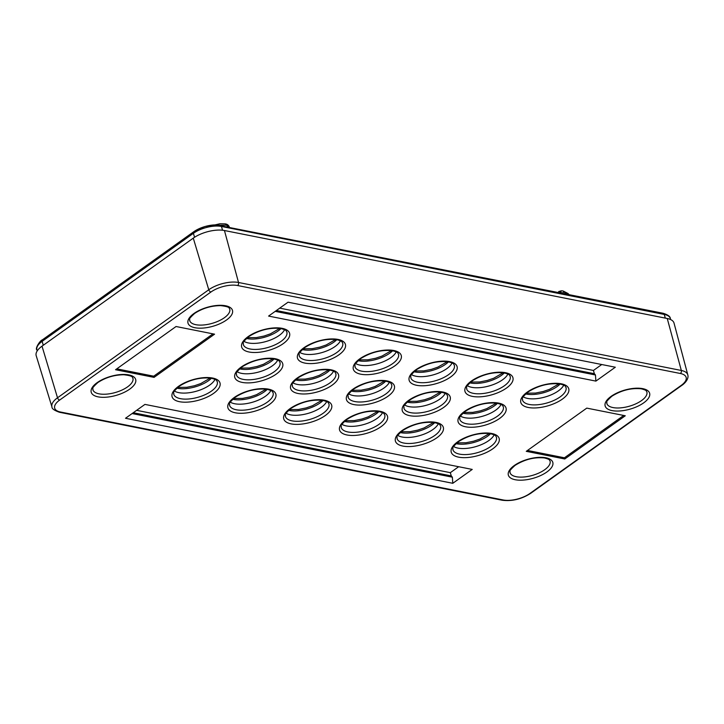 <?xml version="1.0" encoding="UTF-8"?>
<svg xmlns="http://www.w3.org/2000/svg" width="724" height="724" viewBox="0 0 724 724"><rect width="100%" height="100%" fill="white"/><g stroke="black" fill="none" stroke-linecap="round" stroke-linejoin="round"><path stroke-width="1.09" d="M284.568 329.692A22.544 9.629 -16 0 1 279.238 335.411A22.544 9.629 -16 0 1 244.006 341.33M340.407 340.787A22.544 9.629 -16 0 1 335.067 346.506A22.544 9.629 -16 0 1 299.836 352.425M214.992 379.385A22.544 9.629 -16 0 1 209.661 385.105A22.544 9.629 -16 0 1 174.421 391.023M270.821 390.48A22.544 9.629 -16 0 1 265.491 396.2A22.544 9.629 -16 0 1 230.259 402.119M452.066 362.977A22.544 9.629 -16 0 1 446.735 368.688A22.544 9.629 -16 0 1 411.494 374.607M396.236 351.882A22.544 9.629 -16 0 1 390.897 357.602A22.544 9.629 -16 0 1 355.665 363.511M507.895 374.064A22.544 9.629 -16 0 1 502.565 379.783A22.544 9.629 -16 0 1 467.333 385.702M563.734 385.159A22.544 9.629 -16 0 1 558.394 390.879A22.544 9.629 -16 0 1 523.162 396.788M389.358 382.272A22.544 9.629 -16 0 1 384.028 387.992A22.544 9.629 -16 0 1 348.796 393.91M445.197 393.367A22.544 9.629 -16 0 1 439.857 399.087A22.544 9.629 -16 0 1 404.626 404.997M501.026 404.463A22.544 9.629 -16 0 1 495.687 410.173A22.544 9.629 -16 0 1 460.455 416.092M494.148 434.853A22.544 9.629 -16 0 1 488.818 440.572A22.544 9.629 -16 0 1 453.586 446.482M438.319 423.757A22.544 9.629 -16 0 1 432.988 429.477A22.544 9.629 -16 0 1 397.748 435.396M326.66 401.576A22.544 9.629 -16 0 1 321.32 407.295A22.544 9.629 -16 0 1 286.089 413.205M382.489 412.671A22.544 9.629 -16 0 1 377.15 418.382A22.544 9.629 -16 0 1 341.918 424.3M277.699 360.09A22.544 9.629 -16 0 1 272.36 365.81A22.544 9.629 -16 0 1 237.128 371.72M333.529 371.186A22.544 9.629 -16 0 1 328.198 376.896A22.544 9.629 -16 0 1 292.958 382.815M229.345 227.083L229.309 226.974A4.552 3.484 160.6 0 0 228.802 226.105A4.552 3.484 160.6 0 0 227.535 225.209L217.716 225.209M561.924 293.166A4.552 1.611 -42.4 0 1 563.019 292.505A4.552 1.611 -42.4 0 1 564.24 292.107L568.023 293.519L563.272 291.048L566.63 294.098M227.408 226.703L226.829 225.064L225.164 223.87L225.897 224.015A4.552 3.167 101.2 0 1 225.897 224.015A4.552 3.167 101.2 0 1 227.535 225.209L228.114 226.838M212.992 333.854L153.714 376.19L116.781 368.851M601.744 364.525L593.427 370.462L279.717 308.134M276.36 310.533L594.359 373.72L595.454 374.978L595.888 381.105L268.595 316.08L288.034 302.198L615.319 367.222L595.888 381.105M275.211 311.356L595.454 374.978M593.427 370.462L594.359 373.72M452.799 483.297L125.505 418.273L144.936 404.399L472.229 469.424L452.799 483.297L452.355 477.179L451.269 475.912L450.337 472.663L136.628 410.336M450.337 472.663L458.654 466.727M451.269 475.912L133.27 412.734M452.355 477.179L132.121 413.549M682.117 385.105A2.281 1.312 -125.5 0 1 681.908 385.322C682.994 384.734 689.239 379.81 687.8 374.86L674.035 323.103A22.77 9.729 164 0 0 667.247 318.497L224.449 230.522L238.522 282.487A2.281 1.584 101.2 0 1 238.468 284.188A2.281 1.584 101.2 0 1 237.572 285.518L680.37 373.493A19.457 8.317 -16 0 1 681.157 385.449L529.896 493.478A19.457 8.317 -16 0 1 503.261 499.985A2.281 1.584 101.2 0 1 502.248 500.239A2.281 1.584 101.2 0 1 502.04 500.175M42.019 346.163L57.513 397.793A21.738 9.285 -16 0 0 51.956 406.897L36.2 355.701A22.77 9.729 164 0 1 42.019 346.163L193.281 238.133A22.77 9.729 -16 0 1 224.449 230.522M154.058 377.376L115.55 369.729L176.059 326.515L214.557 334.171L154.058 377.376L153.714 376.19M564.774 458.98L526.267 451.333L586.775 408.119L625.274 415.766L564.774 458.98L564.43 457.794L527.497 450.455M623.708 415.458L564.43 457.794M565.933 293.962L564.24 292.107A4.552 3.167 101.2 0 0 562.602 290.912A4.552 3.167 101.2 0 1 562.602 290.912A4.552 4.552 0 0 0 560.629 290.957L558.512 291.926A29.603 12.652 164 0 0 558.313 292.442M558.512 291.926C559.236 290.758 560.05 291.301 560.946 293.555M193.661 231.798L42.463 339.791A2.281 1.312 54.5 0 0 42.426 339.809A2.281 1.312 54.5 0 0 42.083 340.398A2.281 1.312 54.5 0 0 42.146 341.339L193.408 233.309A20.489 8.76 -16 0 1 221.463 226.458L664.261 314.433A2.281 1.584 -78.8 0 0 663.781 313.592A2.281 1.584 -78.8 0 0 663.193 313.284A2.281 1.584 -78.8 0 0 663.021 313.266M222.54 230.232L221.463 226.458A2.281 1.584 101.2 0 0 220.974 225.617A2.281 1.584 101.2 0 0 220.395 225.309A2.281 1.584 101.2 0 0 220.214 225.282A19.349 8.272 164 0 0 216.168 224.893A19.349 8.272 164 0 0 194.81 231.019A19.349 8.272 164 0 0 193.724 231.761A2.281 1.312 54.5 0 0 193.688 231.78A2.281 1.312 54.5 0 0 193.344 232.368A2.281 1.312 54.5 0 0 193.408 233.309L194.548 237.273M665.32 318.117L664.261 314.433A20.489 8.76 -16 0 1 670.352 318.515C670.306 316.533 667.926 314.786 663.193 313.284L216.168 224.893L205.046 226.494L194.81 231.019L42.426 339.809C39.829 340.561 34.797 348.923 36.888 349.864A20.489 8.76 -16 0 1 42.146 341.339L43.277 345.267M246.432 338.47A22.625 9.674 164 0 0 278.043 331.04A22.625 9.674 164 0 0 280.993 328.56M302.261 349.565A22.625 9.674 164 0 0 333.873 342.126A22.625 9.674 164 0 0 336.832 339.656M176.855 388.164A22.625 9.674 164 0 0 208.467 380.733A22.625 9.674 164 0 0 211.417 378.254M232.685 399.259A22.625 9.674 164 0 0 264.296 391.82A22.625 9.674 164 0 0 267.247 389.349M413.929 371.747A22.625 9.674 164 0 0 445.541 364.317A22.625 9.674 164 0 0 448.491 361.837M358.099 360.652A22.625 9.674 164 0 0 389.702 353.222A22.625 9.674 164 0 0 392.661 350.742M469.758 382.842A22.625 9.674 164 0 0 501.37 375.412A22.625 9.674 164 0 0 504.32 372.932M525.588 393.937A22.625 9.674 164 0 0 557.199 386.498A22.625 9.674 164 0 0 560.159 384.019M351.221 391.051A22.625 9.674 164 0 0 382.833 383.611A22.625 9.674 164 0 0 385.783 381.141M407.051 402.137A22.625 9.674 164 0 0 438.663 394.707A22.625 9.674 164 0 0 441.622 392.227M462.889 413.232A22.625 9.674 164 0 0 494.492 405.802A22.625 9.674 164 0 0 497.451 403.322M456.011 443.631A22.625 9.674 164 0 0 487.623 436.192A22.625 9.674 164 0 0 490.573 433.712M400.182 432.536A22.625 9.674 164 0 0 431.794 425.106A22.625 9.674 164 0 0 434.744 422.626M288.514 410.345A22.625 9.674 164 0 0 320.126 402.915A22.625 9.674 164 0 0 323.085 400.435M344.353 421.44A22.625 9.674 164 0 0 375.955 414.01A22.625 9.674 164 0 0 378.914 411.531M239.563 368.86A22.625 9.674 164 0 0 271.165 361.43A22.625 9.674 164 0 0 274.125 358.95M295.392 379.955A22.625 9.674 164 0 0 327.004 372.525A22.625 9.674 164 0 0 329.954 370.045M281.039 341.402A22.661 9.684 -16 0 1 258.142 349.312A22.661 9.684 -16 0 1 243.264 344.398C244.404 342.597 239.825 344.714 248.812 336.551C259.065 330.117 269.654 327.429 280.568 328.479C287.69 330.289 285.781 330.959 286.831 331.909A22.661 9.684 -16 0 1 281.039 341.402M336.868 352.488A22.661 9.684 -16 0 1 313.972 360.407A22.661 9.684 -16 0 1 299.093 355.493C300.234 353.692 295.654 355.81 304.641 347.647C314.895 341.212 325.483 338.515 336.398 339.574C343.52 341.384 341.61 342.054 342.66 342.995A22.661 9.684 -16 0 1 336.868 352.488M211.453 391.096A22.661 9.684 -16 0 1 188.557 399.005A22.661 9.684 -16 0 1 173.688 394.091C174.828 392.29 170.249 394.408 179.226 386.245C189.489 379.81 200.068 377.123 210.992 378.172C218.114 379.982 216.195 380.652 217.245 381.602A22.661 9.684 -16 0 1 211.453 391.096M267.283 402.182A22.661 9.684 -16 0 1 244.395 410.101A22.661 9.684 -16 0 1 229.517 405.187C230.657 403.386 226.078 405.503 235.065 397.34C245.318 390.906 255.907 388.209 266.821 389.268C273.943 391.078 272.034 391.747 273.075 392.689A22.661 9.684 -16 0 1 267.283 402.182M448.527 374.679A22.661 9.684 -16 0 1 425.631 382.598A22.661 9.684 -16 0 1 410.761 377.675C411.902 375.874 407.322 377.991 416.3 369.828C426.563 363.394 437.142 360.706 448.066 361.765C455.188 363.566 453.269 364.235 454.319 365.186A22.661 9.684 -16 0 1 448.527 374.679M392.698 363.584A22.661 9.684 -16 0 1 369.801 371.502A22.661 9.684 -16 0 1 354.923 366.579C356.072 364.778 351.484 366.896 360.471 358.742C370.724 352.298 381.313 349.611 392.227 350.669C399.358 352.47 397.44 353.149 398.49 354.09A22.661 9.684 -16 0 1 392.698 363.584M504.366 385.774A22.661 9.684 -16 0 1 481.469 393.684A22.661 9.684 -16 0 1 466.591 388.77C467.731 386.969 463.152 389.087 472.139 380.924C482.392 374.489 492.981 371.801 503.895 372.851C511.017 374.661 509.108 375.331 510.158 376.272A22.661 9.684 -16 0 1 504.366 385.774M560.195 396.861A22.661 9.684 -16 0 1 537.299 404.779A22.661 9.684 -16 0 1 522.42 399.856C523.561 398.055 518.981 400.173 527.968 392.019C538.222 385.584 548.81 382.887 559.724 383.946C566.856 385.747 564.937 386.426 565.987 387.367A22.661 9.684 -16 0 1 560.195 396.861M385.82 393.983A22.661 9.684 -16 0 1 362.932 401.892A22.661 9.684 -16 0 1 348.054 396.978C349.194 395.177 344.615 397.295 353.602 389.132C363.855 382.697 374.444 380.01 385.358 381.059C392.48 382.869 390.571 383.539 391.612 384.48A22.661 9.684 -16 0 1 385.82 393.983M441.658 405.069A22.661 9.684 -16 0 1 418.762 412.988A22.661 9.684 -16 0 1 403.883 408.065C405.024 406.264 400.444 408.381 409.431 400.227C419.685 393.793 430.273 391.096 441.188 392.155C448.31 393.956 446.4 394.634 447.45 395.576A22.661 9.684 -16 0 1 441.658 405.069M497.488 416.164A22.661 9.684 -16 0 1 474.591 424.083A22.661 9.684 -16 0 1 459.713 419.16C460.862 417.359 456.274 419.477 465.261 411.322C475.514 404.879 486.103 402.191 497.017 403.25C504.148 405.051 502.23 405.721 503.28 406.671A22.661 9.684 -16 0 1 497.488 416.164M490.61 446.554A22.661 9.684 -16 0 1 467.722 454.473A22.661 9.684 -16 0 1 452.844 449.55C453.984 447.758 449.405 449.876 458.392 441.712C468.645 435.278 479.234 432.581 490.148 433.64C497.27 435.45 495.361 436.12 496.402 437.061A22.661 9.684 -16 0 1 490.61 446.554M434.78 435.468A22.661 9.684 -16 0 1 411.884 443.378A22.661 9.684 -16 0 1 397.014 438.463C398.155 436.663 393.575 438.78 402.553 430.617C412.816 424.183 423.395 421.495 434.319 422.544C441.441 424.354 439.522 425.024 440.572 425.965A22.661 9.684 -16 0 1 434.78 435.468M323.121 413.277A22.661 9.684 -16 0 1 300.225 421.196A22.661 9.684 -16 0 1 285.346 416.273C286.487 414.472 281.908 416.59 290.894 408.436C301.148 402.001 311.736 399.304 322.651 400.363C329.773 402.164 327.863 402.843 328.913 403.784A22.661 9.684 -16 0 1 323.121 413.277M378.951 424.373A22.661 9.684 -16 0 1 356.054 432.291A22.661 9.684 -16 0 1 341.176 427.368C342.325 425.567 337.737 427.685 346.724 419.531C356.977 413.087 367.566 410.399 378.48 411.458C385.611 413.259 383.693 413.929 384.743 414.879A22.661 9.684 -16 0 1 378.951 424.373M274.161 371.792A22.661 9.684 -16 0 1 251.264 379.711A22.661 9.684 -16 0 1 236.386 374.788C237.535 372.987 232.947 375.104 241.934 366.95C252.187 360.507 262.776 357.819 273.69 358.878C280.822 360.679 278.903 361.357 279.953 362.299A22.661 9.684 -16 0 1 274.161 371.792M329.99 382.887A22.661 9.684 -16 0 1 307.094 390.797A22.661 9.684 -16 0 1 292.224 385.883C293.365 384.082 288.786 386.2 297.763 378.037C308.026 371.602 318.605 368.914 329.529 369.964C336.651 371.774 334.732 372.444 335.782 373.394A22.661 9.684 -16 0 1 329.99 382.887M283.193 343.665A24.933 10.661 164 0 0 282.188 328.343A24.933 10.661 164 0 0 248.051 336.678A24.933 10.661 164 0 0 249.056 352A24.933 10.661 164 0 0 283.193 343.665M339.031 354.751A24.933 10.661 164 0 0 338.027 339.429A24.933 10.661 164 0 0 303.881 347.773A24.933 10.661 164 0 0 304.885 363.095A24.933 10.661 164 0 0 339.031 354.751M213.616 393.358A24.933 10.661 164 0 0 212.612 378.037A24.933 10.661 164 0 0 178.475 386.372A24.933 10.661 164 0 0 179.48 401.693A24.933 10.661 164 0 0 213.616 393.358M269.446 404.454A24.933 10.661 164 0 0 268.441 389.123A24.933 10.661 164 0 0 234.304 397.467A24.933 10.661 164 0 0 235.309 412.789A24.933 10.661 164 0 0 269.446 404.454M450.69 376.942A24.933 10.661 164 0 0 449.685 361.62A24.933 10.661 164 0 0 415.549 369.955A24.933 10.661 164 0 0 416.553 385.286A24.933 10.661 164 0 0 450.69 376.942M394.861 365.846A24.933 10.661 164 0 0 393.856 350.525A24.933 10.661 164 0 0 359.719 358.869A24.933 10.661 164 0 0 360.724 374.19A24.933 10.661 164 0 0 394.861 365.846M506.519 388.037A24.933 10.661 164 0 0 505.515 372.706A24.933 10.661 164 0 0 471.378 381.05A24.933 10.661 164 0 0 472.383 396.372A24.933 10.661 164 0 0 506.519 388.037M562.358 399.123A24.933 10.661 164 0 0 561.353 383.801A24.933 10.661 164 0 0 527.208 392.146A24.933 10.661 164 0 0 528.212 407.467A24.933 10.661 164 0 0 562.358 399.123M387.983 396.245A24.933 10.661 164 0 0 386.978 380.914A24.933 10.661 164 0 0 352.841 389.259A24.933 10.661 164 0 0 353.846 404.58A24.933 10.661 164 0 0 387.983 396.245M443.821 407.331A24.933 10.661 164 0 0 442.817 392.01A24.933 10.661 164 0 0 408.671 400.354A24.933 10.661 164 0 0 409.675 415.676A24.933 10.661 164 0 0 443.821 407.331M499.651 418.427A24.933 10.661 164 0 0 498.646 403.105A24.933 10.661 164 0 0 464.509 411.44A24.933 10.661 164 0 0 465.514 426.771A24.933 10.661 164 0 0 499.651 418.427M492.773 448.817A24.933 10.661 164 0 0 491.768 433.495A24.933 10.661 164 0 0 457.631 441.839A24.933 10.661 164 0 0 458.636 457.161A24.933 10.661 164 0 0 492.773 448.817M436.943 437.73A24.933 10.661 164 0 0 435.938 422.409A24.933 10.661 164 0 0 401.802 430.744A24.933 10.661 164 0 0 402.806 446.065A24.933 10.661 164 0 0 436.943 437.73M325.284 415.54A24.933 10.661 164 0 0 324.271 400.218A24.933 10.661 164 0 0 290.134 408.562A24.933 10.661 164 0 0 291.139 423.884A24.933 10.661 164 0 0 325.284 415.54M381.114 426.635A24.933 10.661 164 0 0 380.109 411.313A24.933 10.661 164 0 0 345.972 419.649A24.933 10.661 164 0 0 346.977 434.979A24.933 10.661 164 0 0 381.114 426.635M276.324 374.055A24.933 10.661 164 0 0 275.319 358.733A24.933 10.661 164 0 0 241.183 367.077A24.933 10.661 164 0 0 242.187 382.399A24.933 10.661 164 0 0 276.324 374.055M332.153 385.15A24.933 10.661 164 0 0 331.149 369.828A24.933 10.661 164 0 0 297.012 378.163A24.933 10.661 164 0 0 298.017 393.485A24.933 10.661 164 0 0 332.153 385.15M530.855 493.135A2.281 1.312 -125.5 0 1 530.656 493.352A2.281 1.312 -125.5 0 1 529.896 493.478M193.281 238.133L208.765 289.763L57.513 397.793A2.281 1.312 54.5 0 0 58.382 399.259A2.281 1.312 54.5 0 0 59.676 400.055A19.457 8.317 164 0 0 60.454 412.01A2.281 1.584 101.2 0 1 59.44 412.264L502.248 500.239C512.022 501.461 521.488 499.171 530.656 493.352L681.908 385.322A2.281 1.312 -125.5 0 1 681.157 385.449M687.8 374.86A21.738 9.285 164 0 0 681.329 370.471A2.281 1.584 101.2 0 1 681.266 372.163A2.281 1.584 101.2 0 1 680.37 373.493M667.247 318.497L681.329 370.471L238.522 282.487A21.738 9.285 -16 0 0 208.765 289.763A2.281 1.312 54.5 0 0 209.643 291.229A2.281 1.312 54.5 0 0 210.928 292.025L59.676 400.055M646.849 391.856A20.851 8.914 -16 0 1 641.518 400.598A20.851 8.914 -16 0 1 612.975 407.567A20.851 8.914 -16 0 1 606.766 403.349C607.834 401.766 603.59 403.748 611.843 396.254C621.319 390.308 631.102 387.829 641.174 388.797C647.709 390.453 645.908 391.06 646.849 391.856M643.681 402.861A23.123 9.883 164 0 0 642.749 388.643A23.123 9.883 164 0 0 611.083 396.381A23.123 9.883 164 0 0 612.015 410.589A23.123 9.883 164 0 0 643.681 402.861M544.71 469.731A20.851 8.914 164 0 0 550.041 460.998C549.109 460.202 550.901 459.595 544.367 457.939C534.294 456.962 524.52 459.45 515.036 465.396C506.782 472.89 511.026 470.908 509.958 472.491A20.851 8.914 164 0 0 516.167 476.709A20.851 8.914 164 0 0 544.71 469.731M514.284 465.523A23.123 9.883 -16 0 1 545.941 457.785A23.123 9.883 -16 0 1 546.873 471.994A23.123 9.883 -16 0 1 515.216 479.731A23.123 9.883 -16 0 1 514.284 465.523M99.034 393.829A20.851 8.914 -16 0 1 92.826 389.612C93.894 388.028 89.649 390.01 97.903 382.516C105.623 377.466 114.256 374.878 123.804 374.751C134.7 376.055 131.759 377.53 132.908 378.118A20.851 8.914 -16 0 1 127.578 386.86A20.851 8.914 -16 0 1 99.034 393.829M97.152 382.643A23.123 9.883 164 0 0 98.084 396.852A23.123 9.883 164 0 0 129.741 389.123A23.123 9.883 164 0 0 128.809 374.905A23.123 9.883 164 0 0 97.152 382.643M189.634 320.47A20.851 8.914 164 0 0 195.842 324.687A20.851 8.914 164 0 0 224.386 317.718A20.851 8.914 164 0 0 229.716 308.976C228.558 308.388 231.508 306.922 220.603 305.609C211.055 305.736 202.43 308.324 194.711 313.374C186.457 320.868 190.702 318.886 189.634 320.47M226.549 319.981A23.123 9.883 -16 0 1 194.883 327.719A23.123 9.883 -16 0 1 193.951 313.501A23.123 9.883 -16 0 1 225.617 305.772A23.123 9.883 -16 0 1 226.549 319.981M51.956 406.897C51.748 408.635 54.246 410.427 59.44 412.264A2.281 1.584 101.2 0 1 59.232 412.2M237.572 285.518A19.457 8.317 164 0 0 210.928 292.025M503.261 499.985L60.454 412.01M560.629 290.957L561.489 293.075M670.65 319.574L670.352 318.515M37.196 350.923L36.888 349.864M247.309 337.701L256.323 337.61L264.079 336.045L270.405 333.845L279.844 328.37M303.139 348.796L312.162 348.706L319.908 347.131L326.234 344.941L335.683 339.466M177.733 387.394L186.747 387.304L194.503 385.738L200.82 383.539L210.268 378.064M233.562 398.49L242.576 398.399L250.332 396.824L256.658 394.634L266.097 389.159M414.807 370.978L423.821 370.896L431.576 369.321L437.902 367.122L447.341 361.656M358.977 359.891L367.991 359.801L375.747 358.226L382.064 356.036L391.512 350.561M470.636 382.073L479.65 381.982L487.406 380.408L493.732 378.218L503.171 372.742M526.466 393.168L535.489 393.078L543.235 391.503L549.561 389.313L559.009 383.838M352.099 390.281L361.113 390.191L368.869 388.616L375.195 386.426L384.634 380.951M407.929 401.377L416.952 401.286L424.698 399.711L431.024 397.521L440.473 392.046M463.767 412.472L472.781 412.381L480.537 410.807L486.854 408.617L496.302 403.141M456.889 442.862L465.903 442.771L473.659 441.197L479.985 439.006L489.424 433.531M401.06 431.766L410.074 431.676L417.829 430.101L424.146 427.911L433.595 422.436M289.392 409.585L298.406 409.494L306.162 407.92L312.487 405.73L321.936 400.254M345.23 420.68L354.244 420.59L361.991 419.015L368.317 416.816L377.765 411.35M240.44 368.1L249.454 368.009L257.21 366.435L263.527 364.244L272.975 358.769M296.27 379.186L305.284 379.104L313.039 377.53L319.365 375.331L328.805 369.855M568.032 293.51L569.001 294.568M562.602 290.912L563.299 291.057M225.191 223.879L219.888 223.761L214.983 224.902M229.309 226.974A4.552 4.552 0 0 0 225.897 224.015"/></g></svg>

